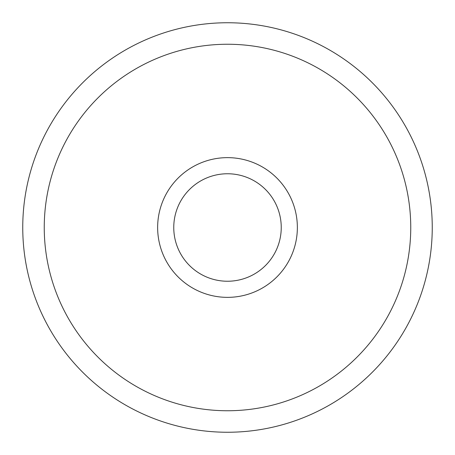 <?xml version="1.0" encoding="UTF-8"?>
<svg xmlns="http://www.w3.org/2000/svg" width="455" height="455" viewBox="0 0 455 455"><rect width="100%" height="100%" fill="white"/><g stroke="black" fill="none" stroke-linecap="round" stroke-linejoin="round"><path stroke-width="0.68" d="M22.75 227.5A204.75 204.75 0 0 1 227.5 22.75A204.75 204.75 0 0 1 432.25 227.5A204.75 204.75 0 0 1 227.5 432.25A204.75 204.75 0 0 1 22.75 227.5M44.249 227.5A183.251 183.251 0 0 1 227.5 44.249A183.251 183.251 0 0 1 410.751 227.5A183.251 183.251 0 0 1 227.5 410.751A183.251 183.251 0 0 1 44.249 227.5M157.64 227.5A69.86 69.86 0 0 0 227.5 297.36A69.86 69.86 0 0 0 297.36 227.5A69.86 69.86 0 0 0 227.5 157.64A69.86 69.86 0 0 0 157.64 227.5M173.759 227.5A53.741 53.741 0 0 0 227.5 281.241A53.741 53.741 0 0 0 281.241 227.5A53.741 53.741 0 0 0 227.5 173.759A53.741 53.741 0 0 0 173.759 227.5"/></g></svg>

